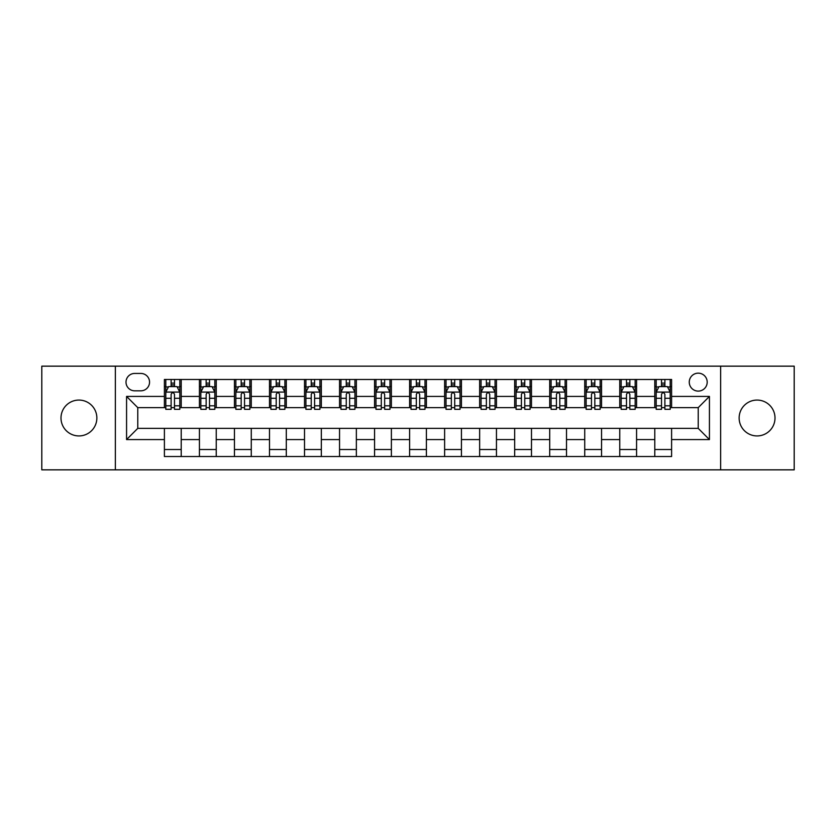 <?xml version="1.0" encoding="UTF-8"?>
<svg xmlns="http://www.w3.org/2000/svg" width="836" height="836" viewBox="0 0 836 836"><rect width="100%" height="100%" fill="white"/><g stroke="black" fill="none" stroke-linecap="round" stroke-linejoin="round"><path stroke-width="1.25" d="M757.071 400.068A17.932 17.932 0 0 0 739.139 418A17.932 17.932 0 0 0 757.071 435.932A17.932 17.932 0 0 0 775.003 418A17.932 17.932 0 0 0 757.071 400.068M78.929 400.068A17.932 17.932 0 0 0 60.997 418A17.932 17.932 0 0 0 78.929 435.932A17.932 17.932 0 0 0 96.861 418A17.932 17.932 0 0 0 78.929 400.068M698.227 373.159A8.966 8.966 0 0 0 689.261 382.136A8.966 8.966 0 0 0 698.227 391.102A8.966 8.966 0 0 0 707.193 382.136A8.966 8.966 0 0 0 698.227 373.159M720.642 469.842L794.2 469.842L794.2 366.158L720.642 366.158L720.642 469.842L115.358 469.842L115.358 366.158L41.8 366.158L41.8 469.842L115.358 469.842M134.69 390.82L140.856 390.82A8.684 8.684 0 0 0 149.55 382.136A8.684 8.684 0 0 0 140.856 373.441L134.69 373.441A8.684 8.684 0 0 0 126.006 382.136A8.684 8.684 0 0 0 134.69 390.82M720.642 366.158L115.358 366.158M164.399 439.579L126.57 439.579L126.57 396.421L164.399 396.421L164.399 407.634L137.773 407.634L137.773 428.366L164.399 428.366L164.399 456.529L671.601 456.529L671.601 428.366L698.227 428.366L698.227 407.634L671.601 407.634L671.601 396.421L709.43 396.421L709.43 439.579L671.601 439.579M671.601 396.421L671.601 379.471L164.399 379.471L164.399 396.421M654.787 379.471L654.787 407.634L656.187 407.634M661.516 407.634L664.881 407.634M670.2 407.634L671.601 407.634M654.787 407.634L635.172 407.634M619.758 379.471L619.758 407.634L621.158 407.634M626.488 407.634L629.853 407.634M619.758 407.634L600.143 407.634M584.73 379.471L584.73 407.634L586.13 407.634M591.46 407.634L594.824 407.634M584.73 407.634L565.115 407.634M549.701 379.471L549.701 407.634L551.102 407.634M556.431 407.634L559.796 407.634M549.701 407.634L530.087 407.634M514.673 379.471L514.673 407.634L516.073 407.634M521.403 407.634L524.768 407.634M514.673 407.634L495.058 407.634M479.645 379.471L479.645 407.634L481.055 407.634M486.374 407.634L489.739 407.634M479.645 407.634L460.03 407.634M444.616 379.471L444.616 407.634L446.027 407.634M451.346 407.634L454.711 407.634M444.616 407.634L425.001 407.634M409.598 379.471L409.598 407.634L410.998 407.634M416.318 407.634L419.682 407.634M409.598 407.634L389.973 407.634M374.57 379.471L374.57 407.634L375.97 407.634M381.289 407.634L384.654 407.634M374.57 407.634L354.945 407.634M339.541 379.471L339.541 407.634L340.942 407.634M346.261 407.634L349.626 407.634M339.541 407.634L319.927 407.634M304.513 379.471L304.513 407.634L305.913 407.634M311.232 407.634L314.597 407.634M304.513 407.634L284.898 407.634M269.485 379.471L269.485 407.634L270.885 407.634M276.204 407.634L279.569 407.634M269.485 407.634L249.87 407.634M234.456 379.471L234.456 407.634L235.856 407.634M241.176 407.634L244.54 407.634M234.456 407.634L214.842 407.634M199.428 379.471L199.428 407.634L200.828 407.634M206.147 407.634L209.512 407.634M199.428 407.634L179.813 407.634M164.399 407.634L165.8 407.634M171.119 407.634L174.484 407.634M164.399 428.366L181.213 428.366L181.213 456.529M671.601 428.366L181.213 428.366M181.213 379.471L181.213 407.634M164.399 386.472L165.8 386.472M171.119 386.472L174.484 386.472M179.813 386.472L181.213 386.472M164.399 449.528L181.213 449.528M199.428 428.366L199.428 456.529M216.242 379.471L216.242 407.634M199.428 386.472L200.828 386.472M206.147 386.472L209.512 386.472M214.842 386.472L216.242 386.472M216.242 428.366L216.242 456.529M199.428 449.528L216.242 449.528M234.456 428.366L234.456 456.529M251.27 428.366L251.27 456.529M234.456 449.528L251.27 449.528M251.27 379.471L251.27 407.634M234.456 386.472L235.856 386.472M241.176 386.472L244.54 386.472M249.87 386.472L251.27 386.472M269.485 428.366L269.485 456.529M286.299 428.366L286.299 456.529M269.485 449.528L286.299 449.528M286.299 379.471L286.299 407.634M269.485 386.472L270.885 386.472M276.204 386.472L279.569 386.472M284.898 386.472L286.299 386.472M304.513 428.366L304.513 456.529M321.327 428.366L321.327 456.529M304.513 449.528L321.327 449.528M321.327 379.471L321.327 407.634M304.513 386.472L305.913 386.472M311.232 386.472L314.597 386.472M319.927 386.472L321.327 386.472M339.541 428.366L339.541 456.529M356.355 428.366L356.355 456.529M339.541 449.528L356.355 449.528M356.355 379.471L356.355 407.634M339.541 386.472L340.942 386.472M346.261 386.472L349.626 386.472M354.945 386.472L356.355 386.472M374.57 428.366L374.57 456.529M391.384 428.366L391.384 456.529M374.57 449.528L391.384 449.528M391.384 379.471L391.384 407.634M374.57 386.472L375.97 386.472M381.289 386.472L384.654 386.472M389.973 386.472L391.384 386.472M409.598 428.366L409.598 456.529M426.402 428.366L426.402 456.529M409.598 449.528L426.402 449.528M426.402 379.471L426.402 407.634M409.598 386.472L410.998 386.472M416.318 386.472L419.682 386.472M425.001 386.472L426.402 386.472M444.616 428.366L444.616 456.529M461.43 428.366L461.43 456.529M444.616 449.528L461.43 449.528M461.43 379.471L461.43 407.634M444.616 386.472L446.027 386.472M451.346 386.472L454.711 386.472M460.03 386.472L461.43 386.472M479.645 428.366L479.645 456.529M496.459 428.366L496.459 456.529M479.645 449.528L496.459 449.528M496.459 379.471L496.459 407.634M479.645 386.472L481.055 386.472M486.374 386.472L489.739 386.472M495.058 386.472L496.459 386.472M514.673 428.366L514.673 456.529M531.487 428.366L531.487 456.529M514.673 449.528L531.487 449.528M531.487 379.471L531.487 407.634M514.673 386.472L516.073 386.472M521.403 386.472L524.768 386.472M530.087 386.472L531.487 386.472M549.701 428.366L549.701 456.529M566.515 428.366L566.515 456.529M549.701 449.528L566.515 449.528M566.515 379.471L566.515 407.634M549.701 386.472L551.102 386.472M556.431 386.472L559.796 386.472M565.115 386.472L566.515 386.472M584.73 428.366L584.73 456.529M601.544 428.366L601.544 456.529M584.73 449.528L601.544 449.528M601.544 379.471L601.544 407.634M584.73 386.472L586.13 386.472M591.46 386.472L594.824 386.472M600.143 386.472L601.544 386.472M619.758 428.366L619.758 456.529M636.572 428.366L636.572 456.529M619.758 449.528L636.572 449.528M636.572 379.471L636.572 407.634M619.758 386.472L621.158 386.472M626.488 386.472L629.853 386.472M635.172 386.472L636.572 386.472M654.787 428.366L654.787 456.529M654.787 449.528L671.601 449.528M654.787 386.472L656.187 386.472M661.516 386.472L664.881 386.472M670.2 386.472L671.601 386.472M137.773 407.634L126.57 396.421M137.773 428.366L126.57 439.579M709.43 396.421L698.227 407.634M709.43 439.579L698.227 428.366M174.484 383.107L171.119 383.107M179.813 405.805L174.484 405.805L174.484 409.316L179.813 409.316L179.813 392.22L177.013 386.619L168.6 386.619L165.8 392.22L165.8 409.316L171.119 409.316L171.119 405.805L165.8 405.805M165.8 392.22L165.8 379.471M179.813 392.22L179.813 379.471M171.119 386.619L171.119 379.471M174.484 379.471L174.484 386.619M174.484 405.805L174.484 394.32C173.365 392.157 172.247 392.157 171.119 394.32L171.119 405.805M209.512 383.107L206.147 383.107M214.842 405.805L209.512 405.805L209.512 409.316L214.842 409.316L214.842 392.22L212.041 386.619L203.629 386.619L200.828 392.22L200.828 409.316L206.147 409.316L206.147 405.805L200.828 405.805M200.828 392.22L200.828 379.471M214.842 392.22L214.842 379.471M206.147 386.619L206.147 379.471M209.512 379.471L209.512 386.619M209.512 405.805L209.512 394.32C208.394 392.157 207.276 392.157 206.147 394.32L206.147 405.805M244.54 383.107L241.176 383.107M249.87 405.805L244.54 405.805L244.54 409.316L249.87 409.316L249.87 392.22L247.059 386.619L238.657 386.619L235.856 392.22L235.856 409.316L241.176 409.316L241.176 405.805L235.856 405.805M235.856 392.22L235.856 379.471M249.87 392.22L249.87 379.471M241.176 386.619L241.176 379.471M244.54 379.471L244.54 386.619M244.54 405.805L244.54 394.32C243.422 392.157 242.304 392.157 241.176 394.32L241.176 405.805M279.569 383.107L276.204 383.107M284.898 405.805L279.569 405.805L279.569 409.316L284.898 409.316L284.898 392.22L282.087 386.619L273.685 386.619L270.885 392.22L270.885 409.316L276.204 409.316L276.204 405.805L270.885 405.805M270.885 392.22L270.885 379.471M284.898 392.22L284.898 379.471M276.204 386.619L276.204 379.471M279.569 379.471L279.569 386.619M279.569 405.805L279.569 394.32C278.451 392.157 277.333 392.157 276.204 394.32L276.204 405.805M314.597 383.107L311.232 383.107M319.927 405.805L314.597 405.805L314.597 409.316L319.927 409.316L319.927 392.22L317.116 386.619L308.714 386.619L305.913 392.22L305.913 409.316L311.232 409.316L311.232 405.805L305.913 405.805M305.913 392.22L305.913 379.471M319.927 392.22L319.927 379.471M311.232 386.619L311.232 379.471M314.597 379.471L314.597 386.619M314.597 405.805L314.597 394.32C313.479 392.157 312.361 392.157 311.232 394.32L311.232 405.805M349.626 383.107L346.261 383.107M354.945 405.805L349.626 405.805L349.626 409.316L354.945 409.316L354.945 392.22L352.144 386.619L343.742 386.619L340.942 392.22L340.942 409.316L346.261 409.316L346.261 405.805L340.942 405.805M340.942 392.22L340.942 379.471M354.945 392.22L354.945 379.471M346.261 386.619L346.261 379.471M349.626 379.471L349.626 386.619M349.626 405.805L349.626 394.32C348.507 392.157 347.389 392.157 346.261 394.32L346.261 405.805M384.654 383.107L381.289 383.107M389.973 405.805L384.654 405.805L384.654 409.316L389.973 409.316L389.973 392.22L387.172 386.619L378.771 386.619L375.97 392.22L375.97 409.316L381.289 409.316L381.289 405.805L375.97 405.805M375.97 392.22L375.97 379.471M389.973 392.22L389.973 379.471M381.289 386.619L381.289 379.471M384.654 379.471L384.654 386.619M384.654 405.805L384.654 394.32C383.536 392.157 382.418 392.157 381.289 394.32L381.289 405.805M419.682 383.107L416.318 383.107M425.001 405.805L419.682 405.805L419.682 409.316L425.001 409.316L425.001 392.22L422.201 386.619L413.799 386.619L410.998 392.22L410.998 409.316L416.318 409.316L416.318 405.805L410.998 405.805M410.998 392.22L410.998 379.471M425.001 392.22L425.001 379.471M416.318 386.619L416.318 379.471M419.682 379.471L419.682 386.619M419.682 405.805L419.682 394.32C418.564 392.157 417.446 392.157 416.318 394.32L416.318 405.805M454.711 383.107L451.346 383.107M460.03 405.805L454.711 405.805L454.711 409.316L460.03 409.316L460.03 392.22L457.229 386.619L448.827 386.619L446.027 392.22L446.027 409.316L451.346 409.316L451.346 405.805L446.027 405.805M446.027 392.22L446.027 379.471M460.03 392.22L460.03 379.471M451.346 386.619L451.346 379.471M454.711 379.471L454.711 386.619M454.711 405.805L454.711 394.32C453.593 392.157 452.464 392.157 451.346 394.32L451.346 405.805M489.739 383.107L486.374 383.107M495.058 405.805L489.739 405.805L489.739 409.316L495.058 409.316L495.058 392.22L492.258 386.619L483.856 386.619L481.055 392.22L481.055 409.316L486.374 409.316L486.374 405.805L481.055 405.805M481.055 392.22L481.055 379.471M495.058 392.22L495.058 379.471M486.374 386.619L486.374 379.471M489.739 379.471L489.739 386.619M489.739 405.805L489.739 394.32C488.621 392.157 487.492 392.157 486.374 394.32L486.374 405.805M524.768 383.107L521.403 383.107M530.087 405.805L524.768 405.805L524.768 409.316L530.087 409.316L530.087 392.22L527.286 386.619L518.884 386.619L516.073 392.22L516.073 409.316L521.403 409.316L521.403 405.805L516.073 405.805M516.073 392.22L516.073 379.471M530.087 392.22L530.087 379.471M521.403 386.619L521.403 379.471M524.768 379.471L524.768 386.619M524.768 405.805L524.768 394.32C523.649 392.157 522.521 392.157 521.403 394.32L521.403 405.805M559.796 383.107L556.431 383.107M565.115 405.805L559.796 405.805L559.796 409.316L565.115 409.316L565.115 392.22L562.314 386.619L553.913 386.619L551.102 392.22L551.102 409.316L556.431 409.316L556.431 405.805L551.102 405.805M551.102 392.22L551.102 379.471M565.115 392.22L565.115 379.471M556.431 386.619L556.431 379.471M559.796 379.471L559.796 386.619M559.796 405.805L559.796 394.32C558.678 392.157 557.549 392.157 556.431 394.32L556.431 405.805M594.824 383.107L591.46 383.107M600.143 405.805L594.824 405.805L594.824 409.316L600.143 409.316L600.143 392.22L597.343 386.619L588.941 386.619L586.13 392.22L586.13 409.316L591.46 409.316L591.46 405.805L586.13 405.805M586.13 392.22L586.13 379.471M600.143 392.22L600.143 379.471M591.46 386.619L591.46 379.471M594.824 379.471L594.824 386.619M594.824 405.805L594.824 394.32C593.706 392.157 592.578 392.157 591.46 394.32L591.46 405.805M629.853 383.107L626.488 383.107M635.172 405.805L629.853 405.805L629.853 409.316L635.172 409.316L635.172 392.22L632.371 386.619L623.959 386.619L621.158 392.22L621.158 409.316L626.488 409.316L626.488 405.805L621.158 405.805M621.158 392.22L621.158 379.471M635.172 392.22L635.172 379.471M626.488 386.619L626.488 379.471M629.853 379.471L629.853 386.619M629.853 405.805L629.853 394.32C628.735 392.157 627.606 392.157 626.488 394.32L626.488 405.805M664.881 383.107L661.516 383.107M670.2 405.805L664.881 405.805L664.881 409.316L670.2 409.316L670.2 392.22L667.4 386.619L658.987 386.619L656.187 392.22L656.187 409.316L661.516 409.316L661.516 405.805L656.187 405.805M656.187 392.22L656.187 379.471M670.2 392.22L670.2 379.471M661.516 386.619L661.516 379.471M664.881 379.471L664.881 386.619M664.881 405.805L664.881 394.32C663.753 392.157 662.635 392.157 661.516 394.32L661.516 405.805M199.428 439.579L181.213 439.579M199.428 396.421L181.213 396.421M234.456 396.421L216.242 396.421M234.456 439.579L216.242 439.579M269.485 396.421L251.27 396.421M269.485 439.579L251.27 439.579M304.513 396.421L286.299 396.421M304.513 439.579L286.299 439.579M339.541 396.421L321.327 396.421M339.541 439.579L321.327 439.579M374.57 396.421L356.355 396.421M374.57 439.579L356.355 439.579M409.598 396.421L391.384 396.421M409.598 439.579L391.384 439.579M444.616 396.421L426.402 396.421M444.616 439.579L426.402 439.579M479.645 396.421L461.43 396.421M479.645 439.579L461.43 439.579M514.673 396.421L496.459 396.421M514.673 439.579L496.459 439.579M549.701 396.421L531.487 396.421M549.701 439.579L531.487 439.579M584.73 396.421L566.515 396.421M584.73 439.579L566.515 439.579M619.758 396.421L601.544 396.421M619.758 439.579L601.544 439.579M654.787 396.421L636.572 396.421M654.787 439.579L636.572 439.579M179.74 392.084L165.873 392.084M165.8 386.953L168.433 386.953M177.18 386.953L179.813 386.953M171.119 398.291L165.8 398.291M179.813 398.291L174.484 398.291M174.484 384.894L171.119 384.894M214.768 392.084L200.901 392.084M200.828 386.953L203.461 386.953M212.208 386.953L214.842 386.953M206.147 398.291L200.828 398.291M214.842 398.291L209.512 398.291M209.512 384.894L206.147 384.894M249.797 392.084L235.93 392.084M235.856 386.953L238.49 386.953M247.237 386.953L249.87 386.953M241.176 398.291L235.856 398.291M249.87 398.291L244.54 398.291M244.54 384.894L241.176 384.894M284.825 392.084L270.948 392.084M270.885 386.953L273.518 386.953M282.265 386.953L284.898 386.953M276.204 398.291L270.885 398.291M284.898 398.291L279.569 398.291M279.569 384.894L276.204 384.894M319.854 392.084L305.976 392.084M305.913 386.953L308.547 386.953M317.283 386.953L319.927 386.953M311.232 398.291L305.913 398.291M319.927 398.291L314.597 398.291M314.597 384.894L311.232 384.894M354.882 392.084L341.004 392.084M340.942 386.953L343.575 386.953M352.311 386.953L354.945 386.953M346.261 398.291L340.942 398.291M354.945 398.291L349.626 398.291M349.626 384.894L346.261 384.894M389.91 392.084L376.033 392.084M375.97 386.953L378.603 386.953M387.34 386.953L389.973 386.953M381.289 398.291L375.97 398.291M389.973 398.291L384.654 398.291M384.654 384.894L381.289 384.894M424.939 392.084L411.061 392.084M410.998 386.953L413.632 386.953M422.368 386.953L425.001 386.953M416.318 398.291L410.998 398.291M425.001 398.291L419.682 398.291M419.682 384.894L416.318 384.894M459.967 392.084L446.09 392.084M446.027 386.953L448.66 386.953M457.396 386.953L460.03 386.953M451.346 398.291L446.027 398.291M460.03 398.291L454.711 398.291M454.711 384.894L451.346 384.894M494.996 392.084L481.118 392.084M481.055 386.953L483.689 386.953M492.425 386.953L495.058 386.953M486.374 398.291L481.055 398.291M495.058 398.291L489.739 398.291M489.739 384.894L486.374 384.894M530.024 392.084L516.146 392.084M516.073 386.953L518.717 386.953M527.453 386.953L530.087 386.953M521.403 398.291L516.073 398.291M530.087 398.291L524.768 398.291M524.768 384.894L521.403 384.894M565.052 392.084L551.175 392.084M551.102 386.953L553.735 386.953M562.482 386.953L565.115 386.953M556.431 398.291L551.102 398.291M565.115 398.291L559.796 398.291M559.796 384.894L556.431 384.894M600.07 392.084L586.203 392.084M586.13 386.953L588.763 386.953M597.51 386.953L600.143 386.953M591.46 398.291L586.13 398.291M600.143 398.291L594.824 398.291M594.824 384.894L591.46 384.894M635.099 392.084L621.232 392.084M621.158 386.953L623.792 386.953M632.538 386.953L635.172 386.953M626.488 398.291L621.158 398.291M635.172 398.291L629.853 398.291M629.853 384.894L626.488 384.894M670.127 392.084L656.26 392.084M656.187 386.953L658.82 386.953M667.567 386.953L670.2 386.953M661.516 398.291L656.187 398.291M670.2 398.291L664.881 398.291M664.881 384.894L661.516 384.894"/></g></svg>
